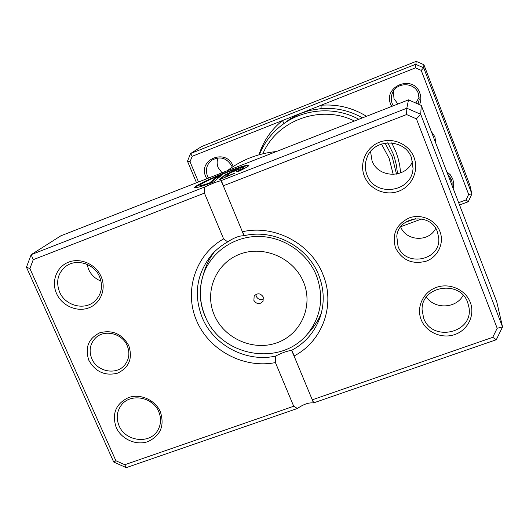 <?xml version="1.0" encoding="UTF-8"?>
<svg xmlns="http://www.w3.org/2000/svg" width="529" height="529" viewBox="0 0 529 529"><rect width="100%" height="100%" fill="white"/><g stroke="black" fill="none" stroke-linecap="round" stroke-linejoin="round"><path stroke-width="0.79" d="M458.643 202.66L466.075 199.909L468.654 194.394L421.21 70.364L415.483 67.871L321.103 105.245L321.09 108.597L309.723 110.422L300.353 113.497L289.932 119.018L279.378 127.079C300.69 108.881 333.601 105.496 358.834 119.283M431.314 131.556L434.931 136.813L435.757 143.128M206.786 178.749L205.788 176.772C197.661 159.269 226.293 147.935 233.064 166.093L233.223 166.496M232.238 167.151L231.96 166.41C226.941 157.873 220.176 155.83 211.66 160.28C206.66 164.453 205.259 169.697 207.441 176.005L208.519 178.068M391.698 106.428L390.713 104.372C382.765 86.134 413.281 74.047 419.781 92.992C421.21 96.906 421.13 100.801 419.537 104.676M418.075 104.034L419.199 99.664L418.333 93.435C414.485 81.816 396.188 81.902 392.247 93.507C390.964 96.906 390.957 100.285 392.214 103.664L393.272 105.813M446.721 171.654L450.371 174.848L452.798 179.014L453.77 183.715L453.188 188.483M452.11 185.666L452.083 182.307L451.316 179.311L447.64 174.034M419.199 97.184L415.794 103.043M397.887 104.008L393.999 98.625L393.351 91.292M222.028 172.791L218.153 167.6C216.857 164.334 216.83 161.094 218.08 157.88M450.682 177.903L449.967 180.098M393.239 174.477L389.093 158.237L381.475 143.987M354.41 121.015C320.858 104.074 276.839 120.281 262.86 153.774M259.395 154.673C263.74 143.862 270.398 134.664 279.378 127.079M385.066 143.075L392.148 156.677L396.519 174.114M405.154 222.491L415.629 218.609M196.51 182.769L187.478 161.226L190.566 153.542L201.529 146.593L416.197 61.357L423.894 64.703L469.812 184.952L471.888 193.958L468.244 201.734L459.522 204.961M421.811 218.927L400.784 226.71M366.491 116.287C352.493 107.698 337.363 104.015 321.103 105.245L192.212 156.286L190.566 153.542L415.609 64.293L423.696 67.811L423.894 64.703M421.21 70.364L423.696 67.811L471.888 193.958L468.654 194.394M415.483 67.871L416.197 61.357M192.212 156.286L190.023 161.729L198.507 181.983M190.023 161.729L187.478 161.226M466.075 199.909L468.244 201.734M258.959 154.799C263.336 141.098 271.172 129.684 282.453 120.552L283.954 123.283M253.887 300.446C256.77 304.413 259.825 304.664 263.065 301.213L263.27 297.007C260.46 293.086 257.425 292.788 254.158 296.114L253.887 300.446M255.877 294.422L256.254 296.392C258.02 299.44 260.486 300.267 263.654 298.872M211.104 256.605L214.073 252.214M321.215 313.552L318.934 318.332M435.698 228.409C428.986 242.375 406.08 241.317 400.665 226.868M439.93 231.471C444.532 243.082 437.986 257.008 426.09 261.22C412.217 264.698 402.02 260.215 395.5 247.77C391.751 234.268 396.294 224.329 409.129 217.955C420.998 213.438 435.499 219.793 439.93 231.471M398.026 246.302C405.227 267.542 440.836 260.605 438.766 238.182L437.417 231.841C430.884 212.222 398.416 215.905 396.79 236.298L398.026 246.302M128.792 345.662C132.845 358.351 129.129 367.51 117.643 373.15C105.086 376.231 95.491 371.953 88.852 360.322C84.706 347.732 88.356 338.547 99.809 332.767C112.465 329.593 122.126 333.892 128.792 345.662M91.808 358.715C97.085 371.854 116.611 375.53 124.831 364.884C129.235 359.191 130.035 352.797 127.231 345.715C122.206 333.091 103.823 328.919 95.141 338.381C89.884 344.24 88.773 351.018 91.808 358.715M243.433 167.726L243.446 167.753C244.378 167.944 242.791 169.108 238.685 171.244M236.185 171.938C241.938 169.101 244.292 167.561 243.261 167.296C241.158 167.309 235.412 169.135 226.015 172.765C211.752 178.293 197.099 185.514 200.326 185.5C201.516 185.527 204.571 184.694 209.491 182.988L215.991 177.632L221.267 175.568L213.458 182.088C203.46 185.851 197.297 187.755 194.976 187.808C190.883 187.835 209.259 178.789 227.053 171.892C238.83 167.336 246.031 165.061 248.65 165.055C249.933 165.398 246.825 167.402 239.333 171.065L236.185 171.938M226.035 172.811C208.657 179.834 198.236 184.826 194.765 187.782M224.957 174.854L234.492 170.404L240.993 168.592L230.294 172.771L225.81 176.62L234.737 173.221L218.933 179.953L224.957 174.854L225.149 175.311L220.355 179.384M230.895 172.414L225.149 175.311M412.574 161.338C405.895 178.862 378.037 178.333 372.013 160.684L370.545 151.585M463.173 295.308C456.229 308.612 434.765 309.577 426.427 297.06M101.013 281.097C95.286 278.843 91.133 274.915 88.541 269.314L87.047 264.328M152.471 403.343L148.53 400.632M101.105 276.555C106.58 288.827 100.748 303.487 88.806 307.865C76.943 312.427 61.886 305.729 56.55 293.535C51.035 281.408 56.623 266.669 68.605 262.139C80.507 257.431 95.815 264.209 101.105 276.555M59.585 292.041C65.219 305.835 84.686 310.86 94.863 301.1C101.614 294.362 103.195 286.255 99.604 276.786C94.314 263.693 76.348 258.159 65.834 266.345C57.787 273.109 55.704 281.679 59.585 292.041M413.995 157.318C419.213 170.49 411.946 186.38 398.661 191.253C385.449 196.325 369.447 189.303 364.375 176.223C359.105 163.223 366.094 147.247 379.438 142.202C392.697 136.958 408.977 144.073 413.995 157.318M366.981 174.881C374.677 197.588 411.985 192.543 413.03 168.447L411.536 157.9C404.91 138.155 373.58 138.142 366.961 157.735C364.805 163.461 364.812 169.174 366.981 174.881M470.268 302.337C475.287 314.993 467.973 330.07 454.828 334.533C441.755 339.195 426.043 332.252 421.17 319.688C416.105 307.197 423.154 292.034 436.352 287.406C449.478 282.592 465.454 289.614 470.268 302.337M423.617 318.094C431.942 342.567 473.594 333.058 468.992 307.501L467.702 302.509C460.038 279.53 421.249 285.799 422.082 309.677L423.617 318.094M160.38 411.846C164.77 425.673 160.611 435.598 147.895 441.629C136.132 445.821 121.326 439.202 116.195 427.458C111.685 413.744 115.765 403.792 128.448 397.603C140.245 393.265 155.281 399.964 160.38 411.846M119.065 425.752C125.294 441.424 149.614 444.512 157.609 430.56C161.094 424.688 161.477 418.413 158.753 411.721C152.835 396.644 129.843 392.855 121.108 405.445C116.744 411.622 116.069 418.393 119.065 425.752M276.416 151.519C257.993 153.403 241.594 159.818 227.206 170.761M243.902 235.755C239.353 235.683 233.95 237.726 227.715 241.885C221.433 245.37 215.984 249.794 211.362 255.157C196.49 274.048 193.449 294.878 202.23 317.651C213.584 345.397 246.322 362.59 275.503 356.11C281.983 352.81 287.34 350.906 291.572 350.39C305.286 343.004 314.781 332 320.052 317.38C324.7 303.309 324.231 289.151 318.643 274.908C307.587 246.342 273.533 228.515 243.902 235.755L242.401 231.762C274.432 224.256 310.999 243.611 322.908 274.419C335.842 304.876 322.465 341.45 294.051 355.971L312.275 399.812L492.744 337.33L497.181 328.244L416.422 118.846L406.57 114.548L223.291 185.798L242.401 231.762M497.181 328.244L502.55 326.955L496.764 301.867L421.276 105.43L408.5 99.862L60.868 235.815L31.151 254.667L204.743 187.002C211.448 183.794 216.864 181.685 220.996 180.667L406.821 108.227L420.7 114.284L502.55 326.955L496.288 339.737L313.426 402.946L312.275 399.812M408.5 99.862L406.821 108.227L406.57 114.548M421.276 105.43L420.7 114.284L416.422 118.846M293.707 406.246L275.424 362.583C243.803 368.872 209.233 350.509 196.623 320.766C183.775 291.129 195.346 254.786 223.615 238.89L204.445 193.125L33.241 259.679L29.895 268.58L115.891 460.746L124.791 464.726L293.707 406.246L297.417 408.481C303.461 404.275 308.797 402.43 313.426 402.946M297.417 408.481L126.246 467.643L113.715 462.035L26.45 267.205L31.151 254.667L33.241 259.679M275.503 356.11L275.424 362.583M294.051 355.971L291.572 350.39M223.615 238.89L227.715 241.885M204.743 187.002L204.445 193.125M223.291 185.798L220.996 180.667M492.744 337.33L496.288 339.737M126.246 467.643L124.791 464.726M113.715 462.035L115.891 460.746M26.45 267.205L29.895 268.58M225.995 177.056L225.81 176.62M239.756 169.075L234.922 170.761M231.788 174.55L231.596 174.081M248.894 165.517L248.835 165.511C246.937 165.418 241.555 167.005 232.7 170.259M220.084 176.56L216.176 178.081L215.991 177.632M216.176 178.081L209.682 183.457L209.491 182.988M209.682 183.457C204.763 185.157 201.708 185.99 200.517 185.957L200.26 185.494M391.705 142.85L395.904 151.77L397.914 157.662L399.699 165.22L400.665 172.904M397.537 173.896L396.347 164.916L394.455 157.576L392.935 153.284L387.77 142.764M362.451 117.868C349.55 110.561 335.763 107.473 321.09 108.597M303.58 282.215C293.945 258.152 263.859 244.901 239.954 254.132C215.905 263.006 204.101 291.618 214.258 314.986C224.065 338.494 253.226 351.441 276.965 342.779C300.842 334.46 313.571 306.152 303.58 282.215M205.001 316.236C199.307 302.423 198.752 288.543 203.334 274.611C211.025 252.254 233.613 236.364 258.364 236.437C283.101 236.463 307.111 252.584 316.355 275.338C324.251 297.06 321.242 316.666 307.336 334.149C313.287 328.112 317.922 321.229 321.235 313.492M214.119 252.168C209.127 258.939 205.53 266.424 203.334 274.611C198.805 288.894 199.493 302.965 205.411 316.811C221.201 356.486 280.132 367.291 307.336 334.149M292.405 351.613L293.813 354.992M312.632 400.255L313.399 402.1M221.803 181.804L223.093 184.905M242.824 232.363L243.809 234.731M248.835 165.511L248.65 165.055M200.517 185.957L200.326 185.5"/></g></svg>
